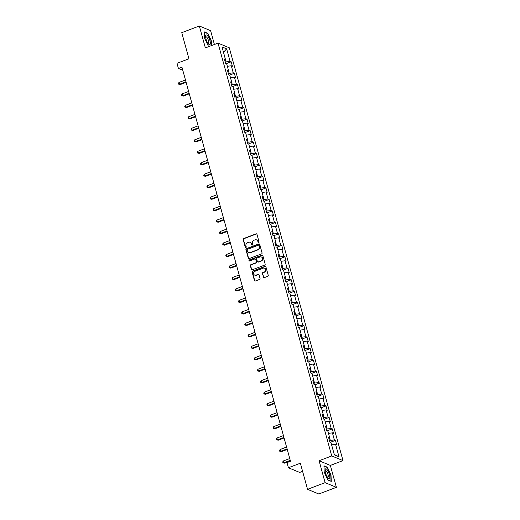<?xml version="1.0" encoding="UTF-8"?>
<svg xmlns="http://www.w3.org/2000/svg" width="520" height="520" viewBox="0 0 520 520"><rect width="100%" height="100%" fill="white"/><g stroke="black" fill="none" stroke-linecap="round" stroke-linejoin="round"><path stroke-width="0.78" d="M258.719 242.665A0.546 0.494 -67.5 0 0 259.064 241.975L256.952 234.306A0.78 0.709 -67.5 0 0 256.061 233.844L243.646 238.556A0.78 0.709 -67.5 0 0 243.152 239.538L245.264 247.208A0.546 0.494 -67.5 0 0 245.889 247.533A0.546 0.494 -67.5 0 0 246.233 246.844L245.96 245.85A2.49 2.262 -67.5 0 1 247.526 242.703L248.567 242.307A2.49 2.262 -67.5 0 1 251.407 243.783L251.68 244.777A0.546 0.494 -67.5 0 0 252.304 245.096A0.546 0.494 -67.5 0 0 252.649 244.406L252.375 243.419A2.49 2.262 -67.5 0 1 253.942 240.266L254.982 239.876A2.49 2.262 -67.5 0 1 257.822 241.345L258.096 242.339A0.546 0.494 -67.5 0 0 258.719 242.665M263.387 277.186A0.78 0.709 -67.5 0 0 264.277 277.641L267.761 276.322A0.78 0.709 -67.5 0 0 268.255 275.34L265.909 266.819A0.78 0.709 -67.5 0 0 265.018 266.364L252.603 271.076A0.78 0.709 -67.5 0 0 252.109 272.058L254.456 280.572A0.78 0.709 -67.5 0 0 255.346 281.034L259.552 279.435A0.78 0.709 -67.5 0 0 260.046 278.454L259.038 274.807A0.78 0.709 -67.5 0 0 258.147 274.346L256.061 275.139A2.08 1.892 -67.5 0 1 253.617 273.195A2.08 1.892 -67.5 0 1 255.002 271.278L263.172 268.177A2.08 1.892 -67.5 0 1 265.623 270.12A2.08 1.892 -67.5 0 1 264.238 272.038L262.873 272.558A0.78 0.709 -67.5 0 0 262.386 273.539L263.692 277.31A0.78 0.709 -67.5 0 0 263.939 277.687M214.403 44.486L210.6 30.674L199.329 26L181.76 32.669L188.948 58.773L177.002 63.303L178.419 68.452L181.928 67.119L290.498 461.272L286.981 462.605L288.405 467.753L299.676 472.426L302.582 471.328M325.111 482.657L336.388 487.331L330.35 465.419L319.079 460.74L325.111 482.657L307.541 489.326L300.352 463.216L288.405 467.753M319.079 460.74L331.728 455.943L218.017 43.114L229.287 47.788L342.999 460.616L331.728 455.943M199.329 26L205.368 47.911L218.017 43.114M261.579 253.877A0.78 0.709 -67.5 0 0 262.067 252.889L259.721 244.374A0.78 0.709 -67.5 0 0 258.837 243.912L246.415 248.625A0.78 0.709 -67.5 0 0 245.928 249.607L248.274 258.128A0.78 0.709 -67.5 0 0 249.158 258.589L261.579 253.877M262.815 255.6L265.161 264.115A0.78 0.709 -67.5 0 1 264.667 265.096L252.252 269.808A0.78 0.709 -67.5 0 1 251.362 269.353L250.361 265.707A0.78 0.709 -67.5 0 1 250.848 264.719L255.886 262.808A0.78 0.709 -67.5 0 0 256.38 261.827L255.71 259.409A0.78 0.709 -67.5 0 0 254.826 258.947L249.581 260.936A0.546 0.494 -67.5 0 1 248.937 260.429A0.546 0.494 -67.5 0 1 249.301 259.928L261.924 255.138A0.78 0.709 -67.5 0 1 262.815 255.6M336.388 487.331L318.812 494L307.541 489.326M335.465 440.362L334.353 439.901L332.41 432.841L333.522 433.303L332.306 428.89L331.195 428.428L329.251 421.369L330.363 421.831L329.147 417.417L328.036 416.956L326.086 409.897L327.204 410.358L325.988 405.945L324.877 405.483L322.927 398.424L324.038 398.885L322.822 394.478L321.711 394.017L319.767 386.958L320.879 387.419L319.663 383.006L318.552 382.544L316.608 375.486L317.72 375.947L316.505 371.534L315.393 371.072L313.45 364.013L314.561 364.475L313.346 360.061L312.234 359.6L310.291 352.541L311.402 353.002L310.187 348.589L309.075 348.127L307.132 341.068L308.243 341.529L307.028 337.116L305.916 336.654L303.972 329.596L305.084 330.057L303.869 325.644L302.757 325.182L300.814 318.123L301.925 318.584L300.709 314.178L299.598 313.716L297.648 306.657L298.76 307.119L297.55 302.705L296.433 302.244L294.489 295.185L295.601 295.646L294.385 291.233L293.274 290.771L291.33 283.712L292.442 284.173L291.226 279.76L290.115 279.298L288.171 272.24L289.283 272.701L288.067 268.288L286.956 267.826L285.012 260.767L286.124 261.228L284.908 256.815L283.797 256.353L281.853 249.294L282.964 249.756L281.749 245.343L280.637 244.881L278.694 237.822L279.806 238.284L278.59 233.877L277.478 233.415L275.535 226.356L276.647 226.817L275.431 222.404L274.32 221.942L272.37 214.883L273.481 215.345L272.272 210.931L271.154 210.47L269.211 203.411L270.322 203.873L269.106 199.459L267.995 198.998L266.052 191.939L267.163 192.4L265.947 187.987L264.836 187.525L262.892 180.466L264.004 180.928L262.788 176.514L261.677 176.053L259.733 168.994L260.845 169.455L259.63 165.042L258.518 164.587L256.575 157.521L257.686 157.983L256.471 153.576L255.359 153.114L253.416 146.055L254.527 146.517L253.311 142.103L252.2 141.642L250.257 134.583L251.368 135.044L250.153 130.631L249.041 130.169L247.091 123.11L248.209 123.572L246.994 119.158L245.875 118.697L243.932 111.638L245.044 112.099L243.828 107.685L242.717 107.224L240.773 100.165L241.885 100.627L240.669 96.213L239.558 95.752L237.614 88.692L238.725 89.154L237.51 84.741L236.399 84.285L234.455 77.22L235.567 77.681L234.351 73.275L233.239 72.813L231.296 65.754L232.408 66.216L231.192 61.802L230.081 61.341L226.636 48.841L222.008 46.917L225.446 59.416L224.334 58.955L225.55 63.368L226.661 63.83L228.612 70.889L227.494 70.427L228.709 74.841L229.821 75.302L231.77 82.361L230.659 81.9L231.875 86.314L232.986 86.775L234.93 93.834L233.818 93.373L235.034 97.786L236.145 98.248L238.089 105.306L236.977 104.845L238.192 109.259L239.304 109.713L241.248 116.779L240.136 116.317L241.352 120.724L242.463 121.186L244.406 128.245L243.295 127.784L244.511 132.197L245.622 132.659L247.566 139.718L246.454 139.256L247.669 143.669L248.781 144.131L250.725 151.19L249.613 150.728L250.828 155.142L251.94 155.603L253.883 162.662L252.772 162.201L253.988 166.614L255.099 167.076L257.049 174.135L255.938 173.674L257.147 178.087L258.264 178.549L260.208 185.608L259.096 185.146L260.312 189.553L261.423 190.014L263.367 197.08L262.256 196.619L263.471 201.025L264.583 201.487L266.526 208.546L265.414 208.084L266.63 212.498L267.742 212.959L269.685 220.019L268.574 219.557L269.789 223.971L270.901 224.432L272.844 231.491L271.733 231.03L272.948 235.443L274.06 235.905L276.003 242.964L274.892 242.502L276.107 246.916L277.219 247.377L279.162 254.436L278.05 253.975L279.266 258.388L280.377 258.85L282.328 265.909L281.209 265.447L282.425 269.854L283.543 270.315L285.486 277.381L284.375 276.919L285.591 281.327L286.702 281.788L288.646 288.847L287.534 288.386L288.75 292.799L289.861 293.261L291.805 300.32L290.693 299.858L291.909 304.272L293.02 304.733L294.964 311.792L293.852 311.331L295.067 315.744L296.179 316.206L298.123 323.264L297.011 322.803L298.226 327.217L299.338 327.678L301.281 334.737L300.17 334.276L301.386 338.689L302.497 339.151L304.44 346.209L303.329 345.748L304.544 350.155L305.656 350.616L307.606 357.675L306.488 357.221L307.704 361.628L308.822 362.089L310.765 369.148L309.654 368.687L310.869 373.1L311.981 373.562L313.924 380.621L312.812 380.159L314.028 384.572L315.139 385.034L317.083 392.093L315.971 391.632L317.187 396.045L318.298 396.507L320.242 403.566L319.131 403.104L320.346 407.518L321.458 407.979L323.401 415.038L322.289 414.576L323.505 418.99L324.617 419.451L326.56 426.51L325.449 426.049L326.664 430.456L327.776 430.918L329.719 437.976L328.608 437.522L329.823 441.928L330.935 442.39L334.38 454.896L339.014 456.813L335.569 444.314L336.681 444.776L335.465 440.362L330.544 442.228M329.654 438.041L330.324 440.459L329.505 440.772M330.324 440.459L334.353 439.901M328.458 433.394L332.41 432.841M329.719 437.976L328.945 438.744M326.495 426.575L327.164 428.994L326.346 429.299M327.164 428.994L331.195 428.428M325.299 421.922L329.251 421.369M326.56 426.51L325.786 427.271M323.336 415.103L324.006 417.521L323.187 417.826M324.006 417.521L328.036 416.956M322.14 410.449L326.086 409.897M323.401 415.038L322.627 415.799M320.177 403.631L320.84 406.049L320.028 406.354M320.84 406.049L324.877 405.483M318.981 398.976L322.927 398.424M320.242 403.566L319.469 404.332M317.018 392.158L317.681 394.576L316.869 394.888M317.681 394.576L321.711 394.017M315.815 387.504L319.767 386.958M317.083 392.093L316.31 392.86M313.859 380.685L314.522 383.103L313.709 383.416M314.522 383.103L318.552 382.544M312.656 376.031L316.608 375.486M313.924 380.621L313.151 381.387M310.7 369.213L311.363 371.631L310.544 371.943M311.363 371.631L315.393 371.072M309.498 364.559L313.45 364.013M310.765 369.148L309.992 369.915M307.541 357.74L308.204 360.159L307.385 360.471M308.204 360.159L312.234 359.6M306.339 353.093L310.291 352.541M307.606 357.675L306.826 358.443M304.375 346.275L305.045 348.693L304.226 348.998M305.045 348.693L309.075 348.127M303.18 341.621L307.132 341.068M304.44 346.209L303.667 346.97M301.217 334.802L301.886 337.22L301.067 337.526M301.886 337.22L305.916 336.654M300.021 330.148L303.972 329.596M301.281 334.737L300.508 335.498M298.058 323.329L298.727 325.748L297.908 326.06M298.727 325.748L302.757 325.182M296.861 318.675L300.814 318.123M298.123 323.264L297.349 324.031M294.899 311.857L295.568 314.275L294.749 314.587M295.568 314.275L299.598 313.716M293.703 307.203L297.648 306.657M294.964 311.792L294.19 312.559M291.74 300.385L292.403 302.803L291.59 303.115M292.403 302.803L296.433 302.244M290.543 295.731L294.489 295.185M291.805 300.32L291.031 301.087M288.581 288.912L289.244 291.33L288.431 291.642M289.244 291.33L293.274 290.771M287.378 284.258L291.33 283.712M288.646 288.847L287.872 289.614M285.422 277.44L286.084 279.858L285.266 280.169M286.084 279.858L290.115 279.298M284.219 272.792L288.171 272.24M285.486 277.381L284.713 278.142M282.262 265.974L282.925 268.392L282.106 268.697M282.925 268.392L286.956 267.826M281.06 261.32L285.012 260.767M282.328 265.909L281.548 266.669M279.097 254.501L279.767 256.919L278.947 257.225M279.767 256.919L283.797 256.353M277.901 249.847L281.853 249.294M279.162 254.436L278.389 255.197M275.938 243.029L276.608 245.447L275.788 245.758M276.608 245.447L280.637 244.881M274.742 238.375L278.694 237.822M276.003 242.964L275.23 243.731M272.779 231.556L273.449 233.974L272.63 234.286M273.449 233.974L277.478 233.415M271.583 226.902L275.535 226.356M272.844 231.491L272.07 232.258M269.62 220.083L270.289 222.502L269.471 222.814M270.289 222.502L274.32 221.942M268.424 215.43L272.37 214.883M269.685 220.019L268.911 220.786M266.461 208.611L267.124 211.029L266.312 211.341M267.124 211.029L271.154 210.47M265.265 203.964L269.211 203.411M266.526 208.546L265.752 209.313M263.302 197.139L263.965 199.556L263.153 199.869M263.965 199.556L267.995 198.998M262.1 192.491L266.052 191.939M263.367 197.08L262.594 197.841M260.143 185.672L260.806 188.091L259.994 188.396M260.806 188.091L264.836 187.525M258.94 181.019L262.892 180.466M260.208 185.608L259.435 186.368M256.984 174.2L257.647 176.618L256.828 176.924M257.647 176.618L261.677 176.053M255.781 169.546L259.733 168.994M257.049 174.135L256.269 174.895M253.819 162.727L254.488 165.145L253.669 165.458M254.488 165.145L258.518 164.587M252.623 158.073L256.575 157.521M253.883 162.662L253.11 163.43M250.66 151.255L251.329 153.673L250.51 153.985M251.329 153.673L255.359 153.114M249.464 146.601L253.416 146.055M250.725 151.19L249.951 151.957M247.5 139.782L248.17 142.201L247.351 142.513M248.17 142.201L252.2 141.642M246.305 135.129L250.257 134.583M247.566 139.718L246.792 140.484M244.342 128.31L245.011 130.728L244.192 131.04M245.011 130.728L249.041 130.169M243.145 123.663L247.091 123.11M244.406 128.245L243.633 129.012M241.183 116.838L241.846 119.255L241.033 119.567M241.846 119.255L245.875 118.697M239.987 112.19L243.932 111.638M241.248 116.779L240.474 117.54M238.024 105.372L238.686 107.79L237.874 108.095M238.686 107.79L242.717 107.224M236.821 100.718L240.773 100.165M238.089 105.306L237.315 106.067M234.864 93.899L235.528 96.317L234.715 96.623M235.528 96.317L239.558 95.752M233.662 89.245L237.614 88.692M234.93 93.834L234.156 94.595M231.706 82.427L232.369 84.845L231.55 85.156M232.369 84.845L236.399 84.285M230.503 77.773L234.455 77.22M231.77 82.361L230.99 83.129M228.54 70.954L229.209 73.372L228.391 73.684M229.209 73.372L233.239 72.813M227.344 66.3L231.296 65.754M228.612 70.889L227.832 71.656M225.381 59.482L226.05 61.9L225.232 62.212M226.05 61.9L230.081 61.341M223.483 52.273L226.636 48.841M225.446 59.416L224.672 60.184M330.35 465.419L342.999 460.616M178.419 68.452L182.8 70.272M334.269 454.48L339.014 456.813M331.617 444.86L335.569 444.314M226.272 63.668L231.192 61.802M229.431 75.14L234.351 73.275M232.589 86.612L237.51 84.741M235.749 98.085L240.669 96.213M238.908 109.551L243.828 107.685M242.073 121.023L246.994 119.158M245.232 132.496L250.153 130.631M248.391 143.969L253.311 142.103M251.55 155.441L256.471 153.576M254.709 166.914L259.63 165.042M257.868 178.386L262.788 176.514M261.027 189.852L265.947 187.987M264.186 201.325L269.106 199.459M267.351 212.797L272.272 210.931M270.511 224.269L275.431 222.404M273.669 235.742L278.59 233.877M276.829 247.214L281.749 245.343M279.988 258.687L284.908 256.815M283.147 270.153L288.067 268.288M286.306 281.625L291.226 279.76M289.464 293.098L294.385 291.233M292.63 304.57L297.55 302.705M295.789 316.043L300.709 314.178M298.948 327.516L303.869 325.644M302.107 338.988L307.028 337.116M305.266 350.454L310.187 348.589M308.425 361.926L313.346 360.061M311.584 373.399L316.505 371.534M314.743 384.872L319.663 383.006M317.909 396.344L322.822 394.478M321.067 407.817L325.988 405.945M324.226 419.289L329.147 417.417M327.386 430.755L332.306 428.89M211.672 45.52L211.497 41.145L207.85 33.345L204.451 31.935L204.711 38.331L208.364 46.13L209.177 46.468M331.26 481.397L331.006 475.007L327.353 467.207L323.96 465.797L324.214 472.186L327.867 479.986L331.26 481.397M207.461 33.488L207.85 33.345M326.963 467.35L327.353 467.207M258.538 242.697A0.546 0.494 -67.5 0 1 258.401 242.463L258.128 241.475A2.49 2.262 -67.5 0 0 256.718 239.954M250.302 242.392A2.49 2.262 -67.5 0 1 251.713 243.906L251.986 244.9A0.546 0.494 -67.5 0 0 252.122 245.128M256.704 233.928A0.78 0.709 -67.5 0 0 256.367 233.968L243.945 238.68A0.78 0.709 -67.5 0 0 243.458 239.668L245.57 247.338A0.546 0.494 -67.5 0 0 245.7 247.566M259.474 243.997A0.78 0.709 -67.5 0 0 259.142 244.042L246.721 248.755A0.78 0.709 -67.5 0 0 246.233 249.737L248.58 258.252A0.78 0.709 -67.5 0 0 248.827 258.628M258.98 245.531A0.546 0.494 -67.5 0 0 258.356 245.213L247.455 249.347A0.546 0.494 -67.5 0 0 247.111 250.036L247.397 251.082A2.49 2.262 -67.5 0 0 250.244 252.558L257.692 249.73A2.49 2.262 -67.5 0 0 259.266 246.578L259.279 245.661A0.546 0.494 -67.5 0 0 258.843 245.303M248.807 252.603A2.49 2.262 -67.5 0 0 250.549 252.681L250.244 252.558M259.279 245.661L259.571 246.708A2.49 2.262 -67.5 0 1 257.998 249.853L250.549 252.681M255.463 259.038A0.78 0.709 -67.5 0 1 256.016 259.538L256.685 261.957A0.78 0.709 -67.5 0 1 256.191 262.938L251.154 264.849A0.78 0.709 -67.5 0 0 250.666 265.831L251.667 269.477A0.78 0.709 -67.5 0 0 251.914 269.847M262.567 255.222A0.78 0.709 -67.5 0 0 262.23 255.261L249.607 260.052A0.546 0.494 -67.5 0 0 249.399 260.969M261.111 260.825A2.08 1.892 -67.5 0 0 261.378 256.978A2.08 1.892 -67.5 0 0 260.052 256.964L257.166 258.057A0.78 0.709 -67.5 0 0 256.678 259.044L257.342 261.463A0.78 0.709 -67.5 0 0 258.232 261.918L261.417 260.956A2.08 1.892 -67.5 0 0 261.528 257.043M257.894 261.963A0.78 0.709 -67.5 0 0 258.538 262.048L258.232 261.918M261.417 260.956L258.538 262.048M264.654 268.255A2.08 1.892 -67.5 0 1 264.543 272.168L263.178 272.682A0.78 0.709 -67.5 0 0 262.691 273.663L263.692 277.31M254.891 275.19A2.08 1.892 -67.5 0 0 256.367 275.269L256.061 275.139M258.791 274.437A0.78 0.709 -67.5 0 0 258.453 274.476L256.367 275.269M265.661 266.448A0.78 0.709 -67.5 0 0 265.324 266.487L252.902 271.2A0.78 0.709 -67.5 0 0 252.415 272.181L254.761 280.703A0.78 0.709 -67.5 0 0 255.008 281.073M185.471 79.969L178.971 82.433L179.478 84.273L180.239 84.585L186.128 82.355M180.239 84.585L178.639 84.162L179.478 84.273L185.978 81.802M178.639 84.162L178.438 83.427L178.971 82.433M208.117 43.518A5.148 1.625 69.2 0 0 208.578 44.057A5.148 1.625 69.2 0 0 210.314 42.51A5.148 1.625 69.2 0 0 207.811 36.062A5.148 1.625 69.2 0 0 205.595 36.192A5.148 1.625 69.2 0 0 208.117 43.518M208 43.361A3.523 1.111 69.2 0 0 208.383 43.401A3.523 1.111 69.2 0 0 208.585 41.047A3.523 1.111 69.2 0 0 207.031 37.551A3.523 1.111 69.2 0 0 205.881 36.809A3.523 1.111 69.2 0 0 205.621 37.096M204.464 32.246L207.714 33.599L211.256 41.152L211.432 45.611M209.281 46.43L208.312 46.027M329.446 474.474A5.148 1.625 69.2 0 0 326.872 469.404A5.148 1.625 69.2 0 0 325.097 470.048A5.148 1.625 69.2 0 0 325.488 472.829A5.148 1.625 69.2 0 0 328.081 477.913A5.148 1.625 69.2 0 0 329.446 474.474M327.502 477.224A3.523 1.111 69.2 0 0 327.886 477.262A3.523 1.111 69.2 0 0 327.99 474.526A3.523 1.111 69.2 0 0 325.383 470.672A3.523 1.111 69.2 0 0 325.124 470.957M323.973 466.109L327.217 467.454L330.759 475.013L331.006 481.208L327.821 479.882M188.63 91.435L182.13 93.906L182.637 95.745L183.397 96.057L189.286 93.828M183.397 96.057L181.799 95.635L182.637 95.745L189.137 93.275M181.799 95.635L181.597 94.9L182.13 93.906M191.789 102.908L185.289 105.378L185.796 107.218L186.556 107.53L192.446 105.294M186.556 107.53L184.958 107.107L185.796 107.218L192.296 104.748M184.958 107.107L184.756 106.366L185.289 105.378M194.948 114.38L188.448 116.851L188.955 118.684L189.716 119.002L195.605 116.766M189.716 119.002L188.117 118.573L188.955 118.684L195.455 116.22M188.117 118.573L187.915 117.838L188.448 116.851M198.107 125.853L191.607 128.316L192.114 130.156L192.875 130.475L198.764 128.238M192.875 130.475L191.275 130.046L192.114 130.156L198.614 127.692M191.275 130.046L191.074 129.311L191.607 128.316M201.266 137.326L194.766 139.789L195.273 141.629L196.04 141.947L201.929 139.711M196.04 141.947L194.441 141.518L195.273 141.629L201.773 139.165M194.441 141.518L194.233 140.784L194.766 139.789M204.431 148.798L197.931 151.262L198.439 153.101L199.199 153.419L205.088 151.184M199.199 153.419L197.6 152.99L198.439 153.101L204.932 150.638M197.6 152.99L197.399 152.256L197.931 151.262M207.591 160.27L201.091 162.734L201.597 164.573L202.358 164.886L208.247 162.656M202.358 164.886L200.759 164.463L201.597 164.573L208.097 162.103M200.759 164.463L200.558 163.728L201.091 162.734M210.75 171.737L204.25 174.207L204.756 176.046L205.517 176.358L211.406 174.129M205.517 176.358L203.918 175.936L204.756 176.046L211.256 173.576M203.918 175.936L203.717 175.201L204.25 174.207M213.909 183.209L207.409 185.679L207.916 187.519L208.676 187.831L214.565 185.594M208.676 187.831L207.077 187.408L207.916 187.519L214.416 185.049M207.077 187.408L206.875 186.667L207.409 185.679M217.067 194.681L210.567 197.151L211.075 198.984L211.835 199.303L217.724 197.067M211.835 199.303L210.236 198.874L211.075 198.984L217.575 196.521M210.236 198.874L210.035 198.139L210.567 197.151M220.227 206.154L213.727 208.618L214.233 210.457L214.994 210.775L220.883 208.54M214.994 210.775L213.395 210.347L214.233 210.457L220.733 207.994M213.395 210.347L213.194 209.612L213.727 208.618M223.386 217.627L216.886 220.09L217.393 221.93L218.153 222.248L224.042 220.012M218.153 222.248L216.554 221.819L217.393 221.93L223.893 219.466M216.554 221.819L216.353 221.084L216.886 220.09M226.544 229.099L220.044 231.562L220.552 233.402L221.319 233.721L227.208 231.484M221.319 233.721L219.719 233.292L220.552 233.402L227.052 230.939M219.719 233.292L219.511 232.557L220.044 231.562M229.71 240.572L223.21 243.035L223.711 244.875L224.478 245.186L230.367 242.957M224.478 245.186L222.879 244.764L223.711 244.875L230.211 242.405M222.879 244.764L222.677 244.03L223.21 243.035M232.869 252.038L226.369 254.508L226.876 256.347L227.636 256.659L233.525 254.423M227.636 256.659L226.037 256.236L226.876 256.347L233.376 253.877M226.037 256.236L225.836 255.502L226.369 254.508M236.028 263.51L229.528 265.98L230.035 267.82L230.796 268.132L236.685 265.896M230.796 268.132L229.197 267.709L230.035 267.82L236.535 265.35M229.197 267.709L228.995 266.968L229.528 265.98M239.187 274.983L232.687 277.453L233.194 279.286L233.955 279.604L239.844 277.368M233.955 279.604L232.356 279.175L233.194 279.286L239.694 276.822M232.356 279.175L232.154 278.44L232.687 277.453M242.346 286.455L235.846 288.918L236.353 290.758L237.114 291.077L243.003 288.841M237.114 291.077L235.514 290.647L236.353 290.758L242.853 288.294M235.514 290.647L235.313 289.913L235.846 288.918M245.505 297.928L239.005 300.391L239.512 302.231L240.272 302.549L246.161 300.313M240.272 302.549L238.674 302.12L239.512 302.231L246.012 299.767M238.674 302.12L238.472 301.386L239.005 300.391M248.664 309.4L242.164 311.864L242.671 313.703L243.431 314.022L249.321 311.786M243.431 314.022L241.833 313.593L242.671 313.703L249.171 311.233M241.833 313.593L241.631 312.858L242.164 311.864M251.823 320.873L245.323 323.336L245.83 325.175L246.597 325.488L252.48 323.258M246.597 325.488L244.998 325.065L245.83 325.175L252.33 322.706M244.998 325.065L244.79 324.331L245.323 323.336M254.982 332.339L248.489 334.809L248.989 336.648L249.756 336.96L255.645 334.724M249.756 336.96L248.157 336.538L248.989 336.648L255.489 334.178M248.157 336.538L247.956 335.803L248.489 334.809M258.147 343.811L251.648 346.281L252.155 348.114L252.915 348.433L258.804 346.197M252.915 348.433L251.316 348.01L252.155 348.114L258.655 345.651M251.316 348.01L251.114 347.269L251.648 346.281M261.307 355.284L254.806 357.754L255.314 359.587L256.074 359.905L261.963 357.669M256.074 359.905L254.475 359.476L255.314 359.587L261.814 357.123M254.475 359.476L254.274 358.741L254.806 357.754M264.466 366.756L257.966 369.219L258.472 371.059L259.233 371.378L265.122 369.142M259.233 371.378L257.634 370.949L258.472 371.059L264.972 368.596M257.634 370.949L257.433 370.214L257.966 369.219M267.625 378.228L261.125 380.692L261.632 382.531L262.392 382.85L268.281 380.614M262.392 382.85L260.793 382.421L261.632 382.531L268.132 380.068M260.793 382.421L260.592 381.687L261.125 380.692M270.784 389.701L264.284 392.165L264.791 394.004L265.551 394.322L271.44 392.087M265.551 394.322L263.952 393.894L264.791 394.004L271.291 391.534M263.952 393.894L263.75 393.159L264.284 392.165M273.942 401.167L267.442 403.637L267.95 405.476L268.71 405.788L274.599 403.559M268.71 405.788L267.111 405.366L267.95 405.476L274.45 403.007M267.111 405.366L266.909 404.632L267.442 403.637M277.101 412.64L270.601 415.11L271.108 416.949L271.875 417.261L277.758 415.025M271.875 417.261L270.276 416.839L271.108 416.949L277.608 414.479M270.276 416.839L270.069 416.104L270.601 415.11M280.261 424.112L273.767 426.582L274.267 428.415L275.034 428.734L280.923 426.498M275.034 428.734L273.436 428.311L274.267 428.415L280.767 425.951M273.436 428.311L273.228 427.57L273.767 426.582M283.426 435.584L276.926 438.048L277.433 439.887L278.194 440.206L284.083 437.97M278.194 440.206L276.594 439.777L277.433 439.887L283.927 437.424M276.594 439.777L276.393 439.043L276.926 438.048M286.585 447.057L280.085 449.521L280.592 451.36L281.353 451.678L287.242 449.443M281.353 451.678L279.753 451.25L280.592 451.36L287.092 448.897M279.753 451.25L279.552 450.515L280.085 449.521M289.744 458.529L283.244 460.993L283.751 462.832L284.512 463.151L290.401 460.915M284.512 463.151L282.913 462.722L283.751 462.832L290.251 460.369M282.913 462.722L282.711 461.988L283.244 460.993"/></g></svg>
